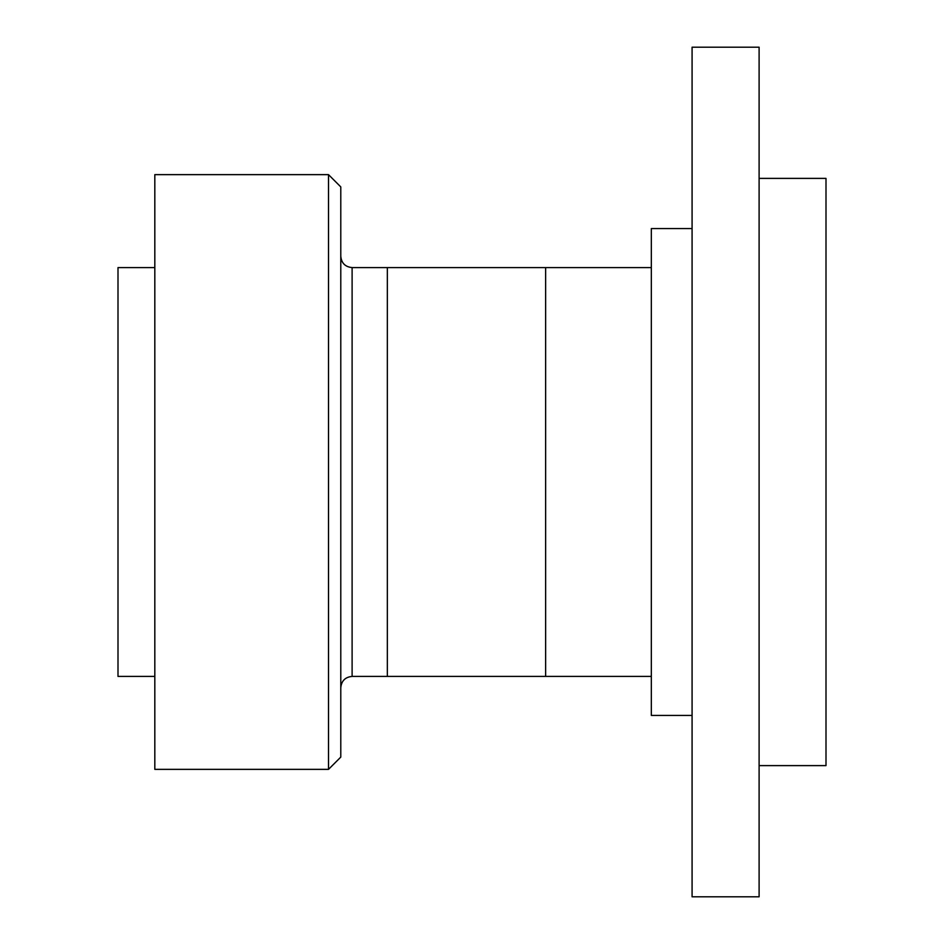 <?xml version="1.0" encoding="UTF-8"?>
<svg xmlns="http://www.w3.org/2000/svg" width="944" height="944" viewBox="0 0 944 944"><rect width="100%" height="100%" fill="white"/><g stroke="black" fill="none" stroke-linecap="round" stroke-linejoin="round"><path stroke-width="1.42" d="M154.816 676.411L118 676.411L118 267.589L154.816 267.589M328.512 472L328.512 174.64L154.816 174.64L154.816 769.36L328.512 769.36L328.512 472M328.512 174.64L340.784 186.912L340.784 757.088L328.512 769.36M352.112 676.411L545.632 676.411L545.632 267.589L352.112 267.589L352.112 676.411C345.233 677.084 341.457 680.86 340.784 687.739M692.082 228.566L651.325 228.566L651.325 715.434L692.082 715.434M759.106 178.392L826 178.392L826 765.608L759.106 765.608M692.082 496.886L692.082 47.2L759.106 47.2L759.106 896.8L692.082 896.8L692.082 496.886M651.325 267.589L387.335 267.589L387.335 676.411L651.325 676.411M352.112 267.589C345.233 266.916 341.457 263.14 340.784 256.261"/></g></svg>
